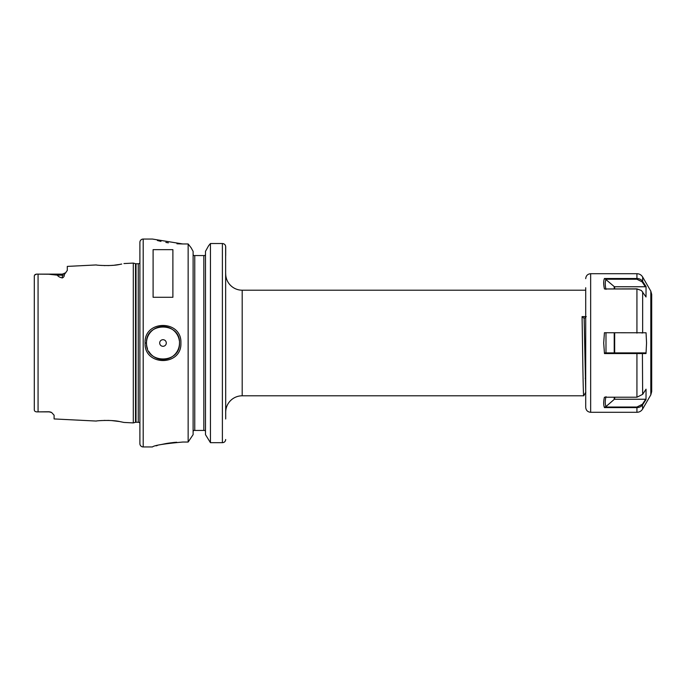 <?xml version="1.0" encoding="UTF-8"?>
<svg xmlns="http://www.w3.org/2000/svg" width="686" height="686" viewBox="0 0 686 686"><rect width="100%" height="100%" fill="white"/><g stroke="black" fill="none" stroke-linecap="round" stroke-linejoin="round"><path stroke-width="1.03" d="M51.647 412.543A4.948 4.948 0 0 0 49.152 411.866L51.647 412.543L54.1 415.202L54.1 418.94L96.323 421.058C95.68 420.758 112.067 419.618 119.913 421.616L123.952 422.439L133.298 422.91L133.298 263.09L135.511 263.681L135.511 422.319L133.298 422.91M121.705 264.041L119.913 264.384C112.075 266.382 95.68 265.242 96.323 264.942L67.297 266.4L67.297 270.395L64.15 274.863C64.467 276.064 63.867 277.093 62.349 277.95L62.349 275.163L57.401 275.163C58.027 276.424 59.673 277.35 62.349 277.95M100.602 265.388L101.528 265.456M104.118 265.576L105.069 265.602M107.908 265.593L109.04 265.559M110.84 265.473L113.079 265.302M114.399 265.173L119.064 264.53M120.264 264.324L121.611 264.059M179.492 343L179.492 343C180.538 321.708 145.441 321.734 146.495 343C145.458 364.24 180.512 364.326 179.492 343A16.498 16.498 0 0 1 148.836 351.472M145.089 343C143.974 319.642 181.996 319.616 180.898 343C181.996 366.384 143.974 366.35 145.089 343L146.495 343A16.498 16.498 0 0 0 147.49 348.651M585.209 378.278L585.707 378.346M49.152 411.866L38.064 411.866C35.646 412.037 34.394 411.377 34.3 409.876C34.394 411.377 35.646 412.037 38.064 411.866L38.064 274.134L48.68 274.228L57.401 275.163M166.295 343A3.301 3.301 0 0 0 162.994 339.699A3.301 3.301 0 0 0 159.692 343A3.301 3.301 0 0 0 162.994 346.301A3.301 3.301 0 0 0 166.295 343M179.32 340.642A16.498 16.498 0 0 0 161.81 326.545A16.498 16.498 0 0 0 146.495 343M585.707 290.204L242.192 290.204A16.498 16.498 0 0 1 225.694 273.705M242.192 290.204L242.192 395.796A16.498 16.498 0 0 0 225.694 412.295M143.194 239.054A3.301 3.301 0 0 0 139.893 242.355L139.893 443.645A3.301 3.301 0 0 0 143.194 446.946L152.438 446.946C154.213 445.343 164.331 443.705 182.793 442.041L188.144 442.041L188.144 243.959L182.793 243.959L152.438 239.054L143.194 239.054L143.194 446.946M242.192 395.796L583.726 395.796C583.169 397.52 582.628 349.714 582.071 316.598L584.163 318.415L586.264 316.598L582.071 316.598M583.743 395.779L585.835 392.152M139.893 262.867A1.981 1.981 0 0 1 138.246 263.75L138.246 422.25A1.981 1.981 0 0 1 139.893 423.133M138.246 263.75L136.017 263.75L136.017 422.25L138.246 422.25M136.017 263.75A1.981 1.981 0 0 1 135.511 263.681M136.017 422.25A1.981 1.981 0 0 0 135.511 422.319M123.952 263.561L133.298 263.09M49.152 411.754L39.256 411.866M153.098 297.287L172.889 297.287L172.889 249.644L153.098 249.644L153.098 297.287M34.3 409.568L34.3 276.124C34.394 274.623 35.646 273.963 38.064 274.134L62.349 274.134L65.847 272.676L62.349 274.134L62.349 275.163A4.948 4.416 180 0 0 64.15 274.863M36.444 274.194L34.583 275.137M157.386 240.503L160.97 241.395M165.849 242.407L168.37 242.835M176.962 243.779L182.622 243.959M176.731 442.238L173.952 442.461M173.678 442.487L168.387 443.165M167.89 443.242L165.943 443.576M165.832 443.593L161.664 444.442M157.317 445.514L156.065 445.857M193.109 434.632L188.144 442.041L193.109 434.632L193.109 251.368L191.085 247.732L193.109 251.368M205.483 434.632L210.439 442.676L205.483 434.632L205.483 251.368L208.63 245.708L205.483 251.368M225.634 246.145L225.694 418.983M210.439 243.521L222.393 243.521L210.439 243.521L208.63 245.708L210.439 243.521L210.439 442.676L222.393 442.676C224.348 442.573 225.445 441.518 225.694 439.503L225.471 440.635M188.144 243.959L191.085 247.732L188.144 243.959M193.109 254.455L193.486 255.552L205.097 255.552L205.483 254.455M194.755 255.552L194.755 430.448L203.828 430.448L203.828 255.552M205.097 430.448L205.483 431.545L205.097 430.448L203.828 430.448M193.109 431.545L193.486 430.448L193.109 431.545M225.694 255.552L225.694 246.771C225.514 244.808 224.416 243.727 222.393 243.521L223.567 243.736M224.262 244.096L224.691 244.448M225.162 245.005L225.42 245.468M194.755 430.448L193.486 430.448M121.576 421.933L120.153 421.658M119.227 421.496L111.544 420.569M109.091 420.441L107.848 420.407M105.087 420.398L104.126 420.424M101.571 420.544L100.799 420.595M585.707 391.612L584.163 318.415M650.817 291.147L651.7 294.448L651.7 391.552L650.817 394.853L650.817 291.147L642.653 277.007L642.653 281.423L646.049 286.585L645.337 286.757L642.113 281.852L642.653 281.423C641.333 279.554 639.429 278.585 636.934 278.516L636.934 273.705L590.655 273.705L590.655 412.295C587.645 412.003 585.998 410.357 585.707 407.347L585.707 287.726M585.707 398.274L585.707 407.347M604.469 353.564L605.018 352.896L645.697 352.896L646.015 353.547L604.469 353.564L603.689 343L604.426 332.727L646.049 332.77L604.426 332.727M642.413 404.251L642.653 408.993C641.333 411.111 639.429 412.217 636.934 412.295L636.934 407.595L604.469 407.595C603.44 405.049 603.431 401.584 604.426 397.22L636.934 397.22L642.653 394.356L646.049 389.185L646.015 399.569L642.653 404.689C641.333 406.549 639.429 407.518 636.934 407.595L636.934 407.021L642.413 404.251L645.697 399.243L646.015 399.569M646.015 353.547L646.555 343L646.049 332.77M641.41 290.495L636.934 288.969L604.469 288.969L636.934 288.875L641.41 290.495L646.015 296.978L646.049 286.585M604.469 288.969C603.44 284.579 603.431 281.097 604.426 278.516L636.934 278.516L636.934 279.228L605.532 279.228L604.426 278.516M605.987 333.104L605.987 352.896M642.113 333.104L642.653 332.779L642.653 291.85M605.532 279.228L614.219 286.585A0.66 0.575 180 0 0 614.682 286.757L645.337 286.757M605.987 279.459C605.001 281.903 605.001 285.205 605.987 289.355M642.113 281.852L636.934 279.228M605.987 396.645C605.001 400.796 605.001 404.088 605.987 406.541L614.219 399.415L614.219 397.22M614.682 397.22L614.682 399.243L645.697 399.243M614.682 399.243A0.66 0.575 -0 0 0 614.219 399.415M605.987 406.541L605.018 407.021L636.934 407.021M604.469 407.595L605.018 407.021M222.393 442.676L222.393 243.521M636.934 397.22L636.934 352.896M642.413 352.896L642.653 394.356M636.934 333.104L636.934 288.875M614.682 333.104L614.682 352.896M614.219 352.896L614.219 333.104M614.219 288.875L614.219 286.585M614.682 286.757L614.682 288.875M636.934 412.295L590.655 412.295M650.817 394.853L642.653 408.993M636.934 273.705C639.429 273.783 641.333 274.889 642.653 277.007M590.655 273.705C587.645 273.997 585.998 275.643 585.707 278.653"/></g></svg>
